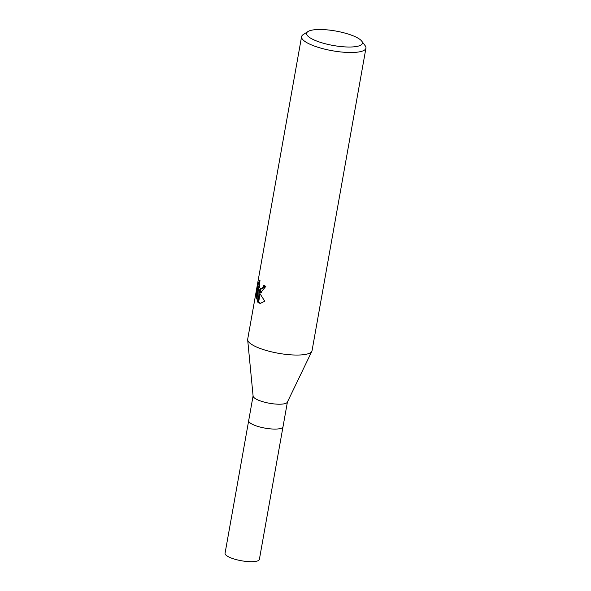 <?xml version="1.0" encoding="UTF-8"?>
<svg xmlns="http://www.w3.org/2000/svg" width="591" height="591" viewBox="0 0 591 591"><rect width="100%" height="100%" fill="white"/><g stroke="black" fill="none" stroke-linecap="round" stroke-linejoin="round"><path stroke-width="0.89" d="M311.834 351.313L287.337 402.198A17.434 4.514 -169.9 0 1 273.227 403.823A17.434 4.514 -169.9 0 1 254.906 398.327A17.434 4.514 -169.9 0 1 253.103 396.096L247.673 339.884M287.411 402.043L283.008 426.754A17.434 4.514 -169.9 0 1 269.407 428.763A17.434 4.514 -169.9 0 1 250.481 423.193A17.434 4.514 -169.9 0 1 248.685 420.637L253.081 395.933M361.714 41.111A28.331 7.328 -169.9 0 1 343.925 46.829A28.331 7.328 -169.9 0 1 309.529 37.447A28.331 7.328 -169.9 0 1 307.977 31.545A28.331 7.328 -169.9 0 1 332.46 30.503A28.331 7.328 -169.9 0 1 359.476 39.08A28.331 7.328 -169.9 0 1 361.714 41.111L365.164 45.699A32.69 8.459 -169.9 0 1 365.94 48.137L312.048 350.685A32.69 8.459 -169.9 0 1 286.546 354.452A32.69 8.459 -169.9 0 1 251.057 344.006A32.682 8.459 -169.9 0 1 247.666 339.832M365.94 48.137A32.69 8.459 -169.9 0 1 340.438 51.912A32.69 8.459 -169.9 0 1 304.949 41.466A32.69 8.459 -169.9 0 1 301.58 36.672A32.69 8.459 -169.9 0 1 303.153 34.655L307.977 31.545M251.057 344.006A32.69 8.459 -169.9 0 1 247.688 339.219L301.58 36.672M258.769 290.447L259.959 293.528L258.319 302.718L257.573 301.912L258.26 289.021L256.487 298.965L256.331 294.71L258.518 282.454L260.033 280.075L259.294 286.096L259.671 287.691L260.779 288.888L260.195 292.168L258.769 290.447L259.737 290.484L260.313 291.518M264.642 285.778L264.029 287.411L262.027 288.962L261.067 288.933L263.061 287.381L263.763 285.298A32.69 8.459 10.1 0 0 265.824 286.376L261 292.353L260.372 292.235A8.592 4.048 91.9 0 1 260.195 292.168M257.24 294.746L256.331 294.717M259.264 283.961L258.363 289.029M259.427 282.483L258.518 282.454M258.481 302.843L260.092 293.823L264.79 301.262L260.291 303.427L258.481 302.843A11.827 5.578 91.9 0 1 258.319 302.718M260.468 291.695L261.503 292.316M260.372 292.242L260.963 288.925M258.26 289.021L259.235 289.058L259.139 290.462M259.072 291.356L258.555 301.403M258.622 302.067L260.794 303.412M258.459 301.949L257.573 301.92M250.481 423.193A17.434 4.514 -169.9 0 1 248.685 420.637M283 426.783L259.383 559.374A17.434 4.514 -169.9 0 1 245.782 561.384A17.434 4.514 -169.9 0 1 226.855 555.813A17.434 4.514 -169.9 0 1 225.06 553.257L248.678 420.674"/></g></svg>
